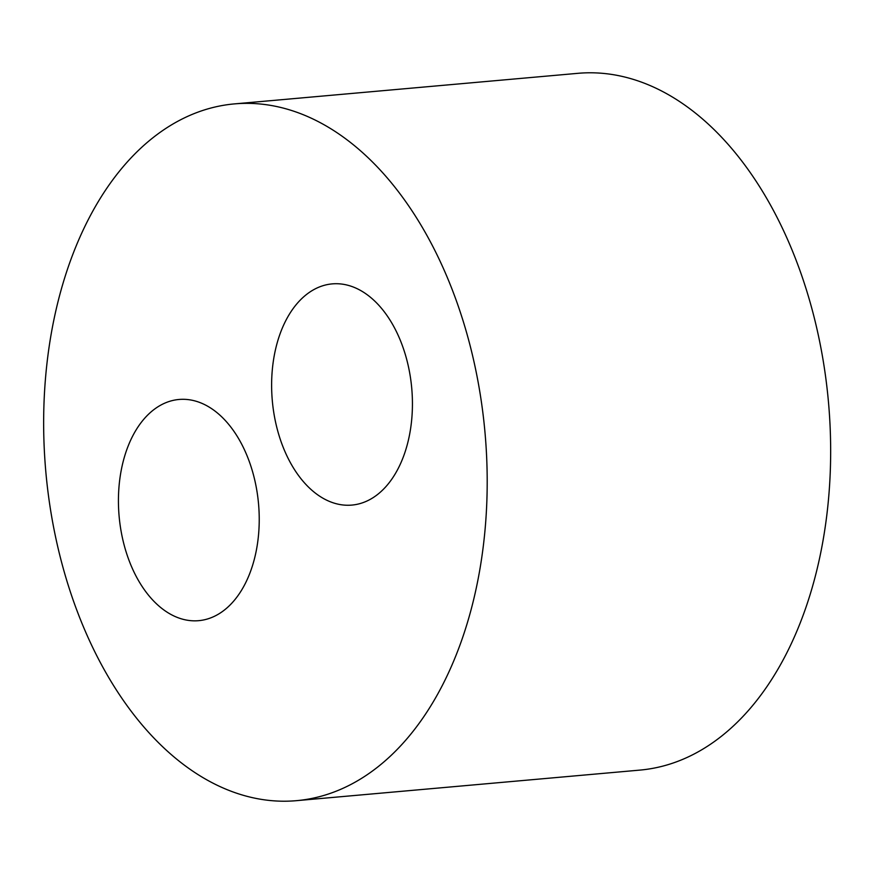 <?xml version="1.0" encoding="UTF-8"?>
<svg xmlns="http://www.w3.org/2000/svg" width="874" height="874" viewBox="0 0 874 874"><rect width="100%" height="100%" fill="white"/><g stroke="black" fill="none" stroke-linecap="round" stroke-linejoin="round"><path stroke-width="1.31" d="M154.174 409.403A111.031 69.986 84.9 0 1 178.995 399.473A111.031 69.986 84.9 0 1 258.54 503.872A111.031 69.986 84.9 0 1 198.671 620.671A111.031 69.986 84.9 0 1 122.174 536.756A111.031 69.986 84.9 0 1 154.174 409.403M234.429 103.897L577.889 73.329A349.764 220.456 84.9 0 1 828.476 402.182A349.764 220.456 84.9 0 1 639.877 770.103L296.428 800.671A349.764 220.456 84.9 0 1 55.444 536.341A349.764 220.456 84.9 0 1 156.249 135.186A349.764 220.456 84.9 0 1 234.429 103.897A349.764 220.456 84.9 0 1 485.015 432.739A349.764 220.456 84.9 0 1 296.428 800.671M307.364 293.828A111.031 69.986 84.9 0 1 332.186 283.886A111.031 69.986 84.9 0 1 411.741 388.285A111.031 69.986 84.9 0 1 351.872 505.085A111.031 69.986 84.9 0 1 275.365 421.17A111.031 69.986 84.9 0 1 307.364 293.828"/></g></svg>
